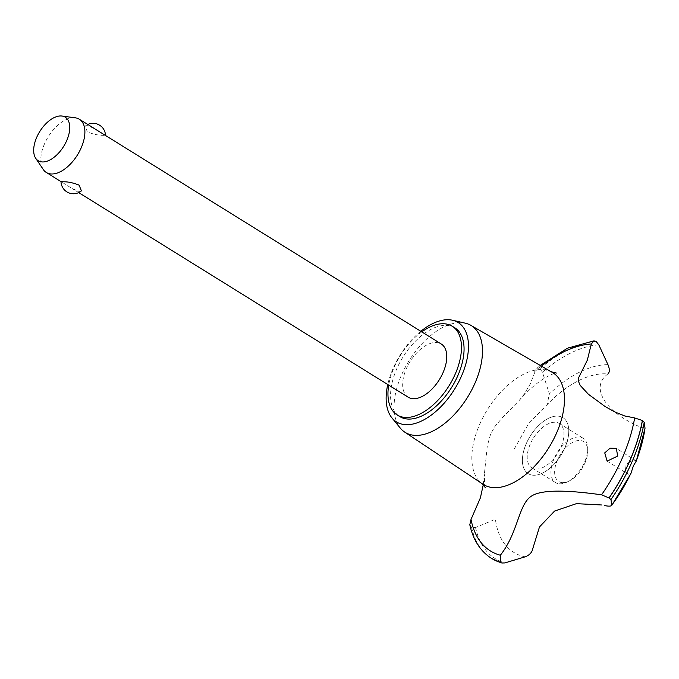 <?xml version="1.0" encoding="UTF-8"?>
<svg xmlns="http://www.w3.org/2000/svg" width="679" height="679" viewBox="0 0 679 679"><rect width="100%" height="100%" fill="white"/><g stroke="black" fill="none" stroke-linecap="round" stroke-linejoin="round"><path stroke-width="0.51" stroke-dasharray="3.4 2.55" d="M454.862 327.855A52.224 28.671 -58.2 0 0 447.461 325.436A52.224 28.671 -58.2 0 0 399.507 363.129A52.224 28.671 -58.2 0 0 399.761 416.575M421.761 331.887A52.224 28.671 -58.2 0 0 388.702 385.12M408.189 397.215A31.336 17.204 121.8 0 1 408.037 365.149A31.336 17.204 121.8 0 1 436.809 342.53A31.336 17.204 121.8 0 1 441.248 343.981M81.421 190.85L78.934 191.436L72.364 188.66L61.017 181.599M43.295 169.538A31.336 17.204 121.8 0 1 48.022 137.133A31.336 17.204 121.8 0 1 74.928 117.798M94.143 128.416L87.574 125.649L85.096 126.226L87.421 131.921C93.099 134.238 98.336 135.359 103.106 135.299L105.432 135.427M420.81 331.293A58.487 32.108 -58.2 0 0 387.751 384.526M465.454 323.221A62.816 34.485 -58.2 0 0 462.509 322.754A62.816 34.485 -58.2 0 0 407.646 363.027A62.816 34.485 -58.2 0 0 400.313 428.118M552.324 372.406A65.795 36.123 -58.2 0 0 550.856 371.642A65.795 36.123 -58.2 0 0 543.539 369.682A65.795 36.123 -58.2 0 0 479.391 424.995A65.795 36.123 -58.2 0 0 481.572 483.21A65.795 36.123 -58.2 0 0 482.905 484.178M514.359 448.785L528.576 423.679L547.104 404.684L549.37 393.939L542.453 372.151L539.839 368.638L536.172 368.85L530.197 384.051L523.976 394.406L519.087 400.593L502.137 417.975L494.898 426.471L490.62 434.042L487.293 445.95L483.27 484.747M469.809 524.731L471.582 527.337L475.546 527.524L495.407 519.248A107.452 58.997 -58.2 0 0 525.198 556.814M558.299 416.151A32.948 18.087 -58.2 0 0 526.183 443.845A32.948 18.087 -58.2 0 0 532.879 475.181A32.948 18.087 -58.2 0 0 565.004 447.486A32.948 18.087 -58.2 0 0 558.299 416.151A32.948 18.087 121.8 0 1 556.042 462A32.948 18.087 121.8 0 1 522.423 458.851A32.948 18.087 121.8 0 1 558.299 416.151M629.781 461.695L624.969 465.438L625.648 471.285L628.304 474.298L630.85 473.696M636.316 460.999L616.328 448.42M636.13 461.211C636.792 460.354 634.644 460.515 629.688 461.72M641.035 427.371L645.016 428.177M546.34 405.363A97.309 53.42 -58.2 0 1 576.437 381.785A97.309 53.42 -58.2 0 1 607.968 373.951C589.915 386.648 604.48 411.466 638.608 426.259M541.384 366.091A118.536 65.082 -58.2 0 0 534.619 371.727M530.206 444.227A26.108 14.335 -58.2 0 0 531.818 467.848A26.108 14.335 -58.2 0 0 535.519 469.053A26.108 14.335 -58.2 0 0 559.496 450.211A26.108 14.335 -58.2 0 0 559.369 423.484A26.108 14.335 -58.2 0 0 555.668 422.279A26.108 14.335 -58.2 0 0 530.206 444.227M559.25 483.796A26.108 14.335 -58.2 0 0 566.931 482.098A26.108 14.335 -58.2 0 0 587.708 448.649A26.108 14.335 -58.2 0 0 583.091 438.227A26.108 14.335 -58.2 0 0 579.391 437.013A26.108 14.335 -58.2 0 0 555.414 455.864A26.108 14.335 -58.2 0 0 555.549 482.582A26.108 14.335 -58.2 0 0 559.25 483.796M562.11 482.608A23.502 12.901 121.8 0 1 557.332 460.26A23.502 12.901 121.8 0 1 580.239 440.501A23.502 12.901 121.8 0 1 587.717 450.975A23.502 12.901 121.8 0 1 569.027 481.08A23.502 12.901 121.8 0 1 562.11 482.608M596.06 341.41A124.282 68.231 -58.2 0 0 539.839 368.638M596.128 341.461A124.282 68.231 -58.2 0 0 539.915 368.689M598.785 344.779A122.543 67.28 -58.2 0 0 542.453 372.151M607.96 364.657A107.452 58.997 -58.2 0 0 549.37 393.939M475.546 527.524A122.543 67.28 -58.2 0 0 504.845 562.925M471.582 527.337A124.282 68.231 -58.2 0 0 491.52 558.384M471.515 527.294A124.282 68.231 -58.2 0 0 491.129 558.146M78.688 192.59L72.364 188.66M87.82 124.495A12.426 12.426 0 0 0 85.096 126.226M481.572 483.21L482.098 483.643M485.315 487.564C484.602 487.522 484.382 482.922 484.679 473.772M607.111 461.143L628.304 474.298M540.255 365.429L536.172 368.85M576.437 381.785C566.498 387.115 556.721 394.745 547.104 404.684M559.369 423.484L583.091 438.227M531.818 467.848L555.549 482.582M587.717 450.975L587.708 448.649M569.027 481.08L566.931 482.098M519.087 400.593C542.283 374.053 558.656 372.296 556.424 373.068M551.475 371.922L550.856 371.642"/><path stroke-width="1.02" d="M388.702 385.12A52.224 28.671 -58.2 0 0 397.173 414.962L399.761 416.575A52.224 28.671 -58.2 0 0 407.171 418.994A52.224 28.671 -58.2 0 0 455.117 381.301A52.224 28.671 -58.2 0 0 454.862 327.855L452.265 326.243A52.224 28.671 -58.2 0 0 444.864 323.824A52.224 28.671 -58.2 0 0 421.761 331.887M397.173 414.962A52.224 28.671 -58.2 0 0 404.574 417.381A52.224 28.671 -58.2 0 0 452.528 379.688A52.224 28.671 -58.2 0 0 452.265 326.243M74.928 117.798A31.336 17.204 121.8 0 1 75.403 117.849A31.336 17.204 121.8 0 1 79.375 119.249L441.248 343.981A31.336 17.204 121.8 0 1 441.401 376.056A31.336 17.204 121.8 0 1 412.628 398.666A31.336 17.204 121.8 0 1 408.189 397.215L78.688 192.59M61.017 181.599L63.402 181.785C68.18 181.717 73.408 182.846 79.095 185.163L81.421 190.85A12.426 12.426 0 0 1 61.017 181.599M79.375 119.249A31.336 17.204 121.8 0 1 79.528 151.315A31.336 17.204 121.8 0 1 50.755 173.934A31.336 17.204 121.8 0 1 46.316 172.483A31.336 17.204 121.8 0 1 43.295 169.538L35.732 158.326A25.632 14.072 -58.2 0 0 41.835 161.916A25.632 14.072 -58.2 0 0 66.686 140.663A25.632 14.072 -58.2 0 0 61.993 116.041A25.632 14.072 -58.2 0 0 61.611 115.999A25.632 14.072 -58.2 0 0 39.594 131.811A25.632 14.072 -58.2 0 0 35.732 158.326M387.751 384.526A58.487 32.108 -58.2 0 0 391.961 417.933A58.487 32.108 -58.2 0 0 404.752 424.604A58.487 32.108 -58.2 0 0 460.812 377.583A58.487 32.108 -58.2 0 0 452.621 320.259A58.487 32.108 -58.2 0 0 449.88 319.817A58.487 32.108 -58.2 0 0 420.81 331.293M391.961 417.933L400.313 428.118A62.816 34.485 -58.2 0 0 404.633 432.056A62.816 34.485 -58.2 0 0 414.037 435.29A62.816 34.485 -58.2 0 0 471.973 389.466A62.816 34.485 -58.2 0 0 470.895 325.351A62.816 34.485 -58.2 0 0 465.454 323.221L452.621 320.259M404.633 432.056L482.905 484.178A65.795 36.123 -58.2 0 0 492.767 487.573A65.795 36.123 -58.2 0 0 556.907 432.26A65.795 36.123 -58.2 0 0 552.324 372.406L470.895 325.351M617.686 456.05L607.111 461.143L604.743 452.885L610.141 448.132L616.328 448.42L617.686 456.05M604.369 505.541C608.902 506.449 611.389 506.305 611.838 505.091L610.947 499.574L609.004 497.953L601.552 494.804A118.536 65.082 -58.2 0 0 622.838 456.814A118.536 65.082 -58.2 0 0 634.653 417.941L624.646 415.938L614.733 411.881L605.15 406.56L588.43 394.278L580.189 385.4L578.381 381.114L578.593 377.796L587.318 360.176L591.324 343.973L593.981 340.841L596.128 341.461L598.785 344.779L607.96 364.657C609.784 369.036 609.776 372.143 607.934 373.976M500.185 555.447C518.298 532.65 518.255 504.879 531.224 496.264C543.692 487.658 579.773 491.834 601.713 494.83M483.27 484.747L480.384 497.877L471.022 519.41A118.536 65.082 -58.2 0 0 500.338 555.227L500.822 562.543L501.849 563.001L491.91 558.622A124.282 68.231 -58.2 0 0 500.898 562.585M471.022 519.41L469.809 524.731C473.085 539.797 480.189 550.932 491.129 558.146A124.282 68.231 -58.2 0 0 491.477 558.359A124.282 68.231 -58.2 0 0 500.822 562.543M601.67 504.981L576.454 503.648L554.582 511.058L539.474 526.955L532.888 548.293M611.711 505.473L630.85 473.696L633.405 465.819L636.316 460.999L645.05 428.093M645.016 428.177L644.218 422.338L642.444 420.522L634.653 417.941M532.888 548.216C532.209 552.239 529.645 555.099 525.198 556.814L504.845 562.925L501.849 563.001M591.324 343.973A118.536 65.082 -58.2 0 0 541.384 366.091M636.13 461.211A107.452 58.997 -58.2 0 0 645.05 427.982M610.947 499.574A122.543 67.28 -58.2 0 0 632.2 461.389A122.543 67.28 -58.2 0 0 644.218 422.338M611.838 505.091A107.452 58.997 -58.2 0 0 631.122 472.839M609.08 498.004A124.282 68.231 -58.2 0 0 630.333 459.691A124.282 68.231 -58.2 0 0 642.444 420.522M609.004 497.953A124.282 68.231 -58.2 0 0 630.256 459.649A124.282 68.231 -58.2 0 0 642.368 420.479M61.017 181.616L46.316 172.483M105.491 135.469A12.426 12.426 0 0 0 87.82 124.495M61.993 116.041L75.403 117.849M481.572 483.21L485.315 487.564M593.981 340.841L567.44 348.2L540.255 365.429M556.424 373.068L550.856 371.642"/></g></svg>
